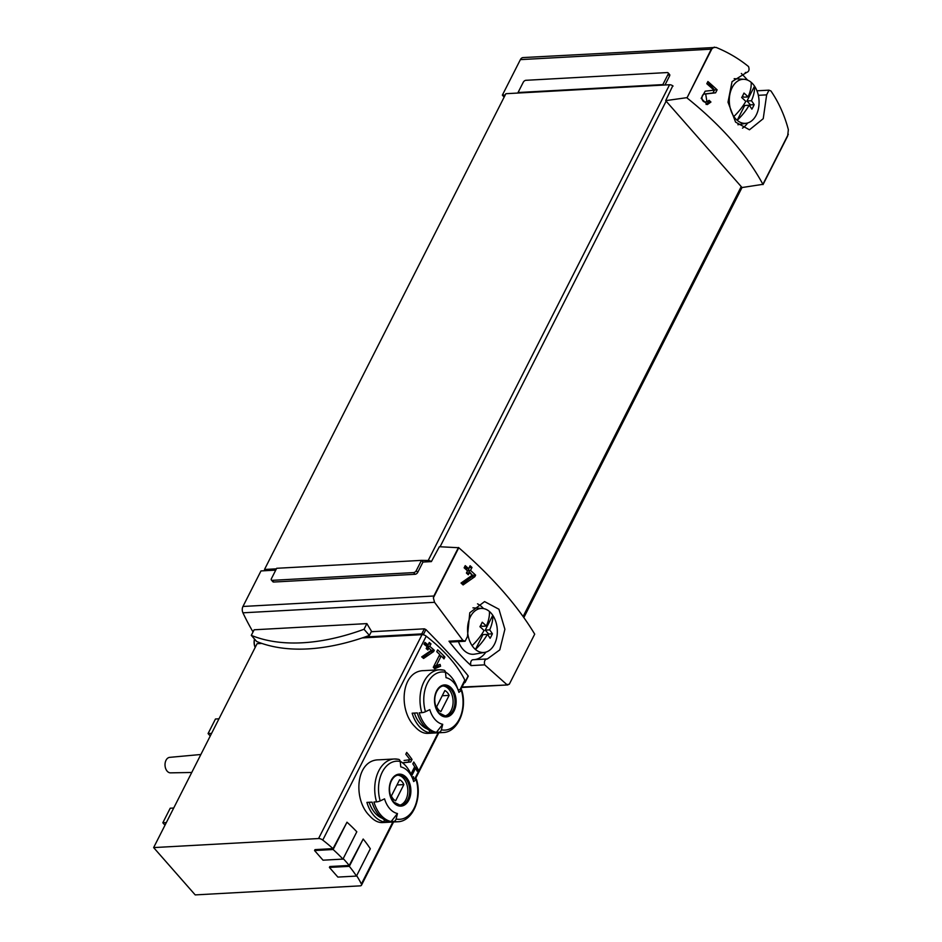<?xml version="1.0" encoding="UTF-8"?>
<svg xmlns="http://www.w3.org/2000/svg" width="942" height="942" viewBox="0 0 942 942"><rect width="100%" height="100%" fill="white"/><g stroke="black" fill="none" stroke-linecap="round" stroke-linejoin="round"><path stroke-width="1.41" d="M745.299 72.522L746.653 72.44L732.04 81.648L728.001 102.195L735.584 122.119L749.479 129.796L763.232 118.68L766.647 94.859L758.334 95.319M745.346 72.51L746.57 72.452C748.925 71.733 749.585 69.779 748.549 66.576C738.893 58.698 728.06 52.316 716.073 47.406L523.057 57.58A5.428 3.662 86.9 0 0 520.384 59.629L502.357 95.166L504.123 97.167M686.671 97.685L665.676 100.641L742.037 187.54L762.914 184.326C746.594 154.252 721.278 125.451 686.989 97.909L711.292 49.161L714.342 47.1M766.647 94.859L768.978 90.173L770.945 90.974C778.834 102.596 784.639 115.501 788.36 129.678L787.642 136.06L763.032 184.585M706.947 101.807L705.688 93.953L715.602 92.822L717.121 89.831A279.397 134.353 -153.1 0 0 707.913 81.53L706.806 83.708A279.397 134.353 26.9 0 1 714.036 90.185L705.169 91.186L701.178 98.357L707.336 104.574L710.939 102.03A279.397 134.353 -153.1 0 0 709.079 100.311L706.947 101.807L704.851 101.924A3.956 2.673 86.9 0 1 701.978 98.204A3.956 2.673 86.9 0 1 704.298 94.023L712.988 92.964L714.507 89.973L707.619 82.119M486.661 658.988L473.12 659.73A3.886 2.614 86.9 0 0 473.037 659.73L487.332 658.964L499.802 649.862L504.888 629.244L498.942 609.238L484.577 601.597L469.775 612.759L467.456 636.521L465.136 641.208L462.922 640.419L434.556 602.315L433.367 597.829L433.862 596.003L242.954 606.471A5.428 3.662 86.9 0 0 242.942 612.818A209.548 141.265 86.9 0 0 253.033 631.952M486.79 658.976C484.683 659.671 483.976 661.637 484.683 664.852L471.071 665.605A209.548 141.265 86.9 0 1 448.993 641.184L462.922 640.419M421.486 560.372L276.677 568.297L271.437 578.623A2.331 1.307 -41.3 0 0 271.402 580.06A2.331 1.307 -41.3 0 0 272.238 580.343L413.609 572.595A2.331 1.307 -41.3 0 0 416.246 570.687L421.486 560.372L428.198 560.502A3.109 1.495 26.9 0 1 431.389 561.597L439.372 546.725L458.778 547.738C492.266 576.869 517.57 605.671 534.703 634.154L509.292 684.245L506.843 684.587L484.683 664.852M461.804 687.46L507.915 684.928L462.016 687.048M474.815 576.716L463.111 584.935A279.397 134.353 26.9 0 0 461.027 583.039L472.26 575.209A279.397 134.353 26.9 0 0 469.41 572.571L468.292 574.75A279.397 134.353 26.9 0 0 466.408 573.03L467.515 570.852A279.397 134.353 26.9 0 0 464.135 567.814L465.242 565.636A279.397 134.353 -153.1 0 1 468.633 568.662L470.105 565.753A279.397 134.353 -153.1 0 1 471.989 567.473L470.517 570.381A279.397 134.353 -153.1 0 1 475.616 575.138L474.815 576.716L471.671 576.893L472.472 575.315L468.245 570.511L469.375 567.202M436.052 666.135L441.197 655.985A116.419 55.978 26.9 0 1 443.976 658.87L444.907 657.045A116.419 55.978 -153.1 0 0 437.677 649.85L436.747 651.676A116.419 55.978 26.9 0 1 439.749 654.549L433.285 667.289A116.419 55.978 26.9 0 1 434.721 668.726L440.573 666.229L440.091 664.404L433.815 666.253M412.796 779.01L413.632 778.551L413.55 776.714L412.219 777.421M411.654 775.878L415.528 768.236A116.419 55.978 26.9 0 1 417.141 771.192L418.06 769.367A116.419 55.978 -153.1 0 0 413.762 762.007L412.832 763.832A116.419 55.978 26.9 0 1 414.668 766.764L410.936 774.124M421.816 712.67A31.427 21.195 -93.1 0 1 439.478 669.786L424.194 670.622C400.986 670.386 397.995 710.256 414.786 726.506C418.954 731.204 423.229 733.5 427.633 733.382L442.917 732.546A31.427 21.195 -93.1 0 1 438.996 732.228L436.382 732.37A31.427 21.195 -93.1 0 1 426.125 725.882A31.427 21.195 -93.1 0 1 419.202 712.811L421.816 712.67A3.109 0.765 -16.5 0 0 425.466 711.705A116.419 28.531 -16.5 0 0 429.799 709.632A23.609 15.908 -93.1 0 0 434.992 719.452A23.609 15.908 -93.1 0 0 442.705 724.316L436.382 732.37M376.553 801.877A31.427 21.195 -93.1 0 1 394.227 758.993L378.931 759.829C355.735 759.593 352.732 799.464 369.535 815.713C373.691 820.411 377.978 822.707 382.37 822.59L397.665 821.754A31.427 21.195 -93.1 0 1 393.732 821.436L391.118 821.577A31.427 21.195 -93.1 0 1 380.862 815.089A31.427 21.195 -93.1 0 1 373.939 802.019L376.553 801.877A3.109 0.765 -16.5 0 0 380.203 800.912A116.419 28.531 -16.5 0 0 384.548 798.84A23.609 15.908 -93.1 0 0 389.741 808.66A23.609 15.908 -93.1 0 0 397.442 813.523L391.118 821.577M356.653 875.683A116.419 55.978 26.9 0 1 361.387 884.032A3.886 1.86 26.9 0 1 361.481 885.209A3.886 1.86 26.9 0 1 360.138 885.857L195.206 894.9L153.64 847.588L318.573 838.545A3.886 1.86 26.9 0 1 322.776 840.087A116.419 55.978 26.9 0 1 333.009 848.636L315.005 849.625L314.546 850.532L333.127 849.519A117.185 56.355 26.9 0 1 342.959 859.104L323.024 860.187L314.546 850.532M364.872 637.016L421.757 633.907A1.554 0.742 26.9 0 1 423.417 634.496A116.419 55.978 26.9 0 1 424.1 635.014A3.886 1.86 26.9 0 1 426.22 636.18A116.419 55.978 26.9 0 1 464.83 680.124A3.886 1.86 26.9 0 1 464.924 681.302A3.886 1.86 26.9 0 1 464.865 681.407A116.419 55.978 26.9 0 1 465.113 681.961A1.554 0.742 26.9 0 1 465.136 682.397A1.554 0.742 26.9 0 1 464.606 682.667L464.229 682.679M333.127 849.519L346.986 822.213L333.009 848.636M343.206 858.609A116.419 55.978 26.9 0 1 349.211 865.462L329.853 866.522L329.394 867.429L349.317 866.346A117.185 56.355 26.9 0 1 356.465 876.072L337.872 877.084L329.394 867.429M349.317 866.346L363.176 839.028L349.211 865.462M402.587 762.879L410.771 761.948L412.043 759.452A116.419 55.978 -153.1 0 0 406.72 752.411L405.802 754.224A116.419 55.978 26.9 0 1 410.017 759.711L404.083 760.477M433.591 651.593L423.582 658.458A116.419 55.978 26.9 0 0 421.698 656.88L431.365 650.333A116.419 55.978 26.9 0 0 428.822 648.143L427.892 649.968A116.419 55.978 26.9 0 0 426.196 648.543L427.115 646.718A116.419 55.978 26.9 0 0 424.018 644.21L424.936 642.385A116.419 55.978 -153.1 0 1 428.045 644.905L429.269 642.468A116.419 55.978 -153.1 0 1 430.977 643.892L429.74 646.33A116.419 55.978 -153.1 0 1 434.262 650.274L433.591 651.593L430.388 651.77L430.989 650.592M505.218 95.012L502.357 95.166M668.113 72.84A2.331 1.307 -41.3 0 0 667.289 72.558L525.919 80.306A2.331 1.307 -41.3 0 0 523.281 82.213L518.041 92.528L662.85 84.603L668.09 74.277A2.331 1.307 -41.3 0 0 668.113 72.84L669.609 74.524A2.331 1.307 138.7 0 1 669.574 75.972L664.993 84.992M665.676 100.641L672.753 85.828A3.109 1.495 26.9 0 1 673.071 86.075M431.389 561.597L422.97 562.056L417.73 572.371A2.331 1.307 138.7 0 1 415.092 574.29L273.722 582.038A2.331 1.307 138.7 0 1 272.897 581.756L271.402 580.06M275.747 570.122L260.981 570.934L242.954 606.471M458.471 547.49L433.862 596.003M371.254 631.741L424.336 628.832L425.914 629.562C444.494 648.308 458.577 663.757 468.186 675.897L467.762 676.438M259.78 642.703A209.548 141.265 86.9 0 0 260.333 643.504M366.885 623.604L254.128 629.786L251.302 635.367A225.067 126.181 -41.3 0 0 364.012 629.28L366.885 623.604A209.548 141.265 -93.1 0 0 371.501 631.27L369.394 635.414A225.067 126.181 -41.3 0 1 256.683 641.502L251.302 635.367M265.562 570.687L264.502 569.474L505.878 93.705L669.574 84.733A3.109 1.495 26.9 0 1 672.753 85.828M373.821 815.478A31.427 21.195 -93.1 0 1 366.909 802.407L372.055 802.125A31.427 21.195 86.9 0 0 378.978 815.195A31.427 21.195 86.9 0 0 389.234 821.683L384.077 821.966A31.427 21.195 -93.1 0 1 373.821 815.478M400.173 761.254A31.427 21.195 -93.1 0 1 411.937 776.632L413.079 779.776A23.609 15.908 -93.1 0 1 413.668 781.554A116.419 28.531 -16.5 0 0 416.117 779.599A3.109 0.765 -16.5 0 0 416.399 779.116A3.109 0.765 -16.5 0 0 415.328 778.869L412.796 778.999M393.732 821.436A3.109 2.249 -77.6 0 0 396.111 819.01A116.419 84.509 -77.6 0 0 397.442 813.523M380.203 800.912A29.108 19.617 -93.1 0 1 400.209 761.489A116.419 84.509 -77.6 0 1 400.762 766.87A23.609 15.908 -93.1 0 1 413.079 779.776M400.209 761.489A3.109 2.249 -77.6 0 0 398.596 759.346A3.109 2.249 -77.6 0 0 398.148 759.311A31.427 21.195 -93.1 0 0 394.227 758.993L398.596 759.346M419.084 726.27A31.427 21.195 -93.1 0 1 412.16 713.2L417.306 712.917A31.427 21.195 86.9 0 0 424.23 725.988A31.427 21.195 86.9 0 0 434.486 732.476L429.34 732.758A31.427 21.195 -93.1 0 1 419.084 726.27M445.425 672.058A31.427 21.195 -93.1 0 1 457.2 687.424L458.33 690.568A23.609 15.908 -93.1 0 1 458.919 692.346A116.419 28.531 -16.5 0 0 461.368 690.392A3.109 0.765 -16.5 0 0 461.651 689.909A3.109 0.765 -16.5 0 0 460.591 689.662L458.059 689.791M438.996 732.228A3.109 2.249 -77.6 0 0 441.374 729.803A116.419 84.509 -77.6 0 0 442.705 724.316M425.466 711.705A29.108 19.617 -93.1 0 1 445.46 672.282A116.419 84.509 -77.6 0 1 446.013 677.663A23.609 15.908 -93.1 0 1 458.33 690.568M445.46 672.282A3.109 2.249 -77.6 0 0 443.859 670.139A3.109 2.249 -77.6 0 0 443.411 670.103A31.427 21.195 -93.1 0 0 439.478 669.786L443.859 670.139M153.64 847.588L257.084 643.692L261.841 643.421M362.211 637.922L422.016 634.649A3.886 1.86 26.9 0 1 424.1 635.014M191.744 772.475L170.549 772.852A7.76 5.228 -93.1 0 1 167.17 771.168A7.76 5.228 -93.1 0 1 166.016 760.276A7.76 5.228 -93.1 0 1 169.701 757.356L200.87 754.495M210.254 735.985L208.076 733.571L215.471 719.005L218.968 718.817M208.076 733.571L211.573 733.382M165.003 825.192L162.825 822.778L170.208 808.212L173.705 808.024M162.825 822.778L166.322 822.59M443.011 685.976A15.131 10.197 -93.1 0 1 453.067 700.518A15.131 10.197 -93.1 0 1 444.659 716.061M449.11 695.384A11.057 7.454 86.9 0 0 444.871 690.557L436.652 706.759A11.057 7.454 -93.1 0 0 440.891 711.587L449.11 695.384L442.234 695.761M397.76 775.184A15.131 10.197 -93.1 0 1 407.815 789.726A15.131 10.197 -93.1 0 1 399.408 805.269M403.859 784.592A11.057 7.454 86.9 0 0 399.608 779.764L391.389 795.966A11.057 7.454 -93.1 0 0 395.64 800.794L403.859 784.592L396.971 784.969M427.444 729.049A28.331 19.099 -93.1 0 1 414.386 713.082M429.505 730.462L429.34 732.758M382.193 818.257A28.331 19.099 -93.1 0 1 369.134 802.29M384.242 819.67L384.077 821.966M346.986 822.213A117.185 56.355 26.9 0 1 356.806 831.786L342.959 859.104M363.176 839.028A117.185 56.355 26.9 0 1 370.312 848.766L356.465 876.072M421.91 560.855L422.97 562.056M264.502 569.474L276.406 568.827M747.524 80.082A209.548 141.265 86.9 0 0 741.342 73.464M364.012 629.28L369.394 635.414M742.496 128.136A28.719 19.358 86.9 0 0 747.665 122.966M449.334 641.172A3.886 2.614 86.9 0 0 451.088 642.008L465.136 641.243M474.309 659.659A28.719 19.358 86.9 0 0 485.895 652.111M483.517 608.579A28.719 19.358 86.9 0 0 477.512 603.846M473.037 659.73A3.886 2.614 86.9 0 0 471.071 665.605M413.632 778.551L412.655 778.61M412.643 778.587L412.361 777.338M415.528 768.236L413.879 768.331M418.06 769.367L417 769.426L414.668 766.776M416.611 770.191L417 769.426M410.771 761.948L408.286 762.09L409.452 759.782M402.469 762.796L408.286 762.09M412.043 759.452L409.911 759.57M440.573 666.229L437.229 666.418L437.064 665.7M433.897 667.902L437.229 666.418M441.197 655.985L438.96 656.115M444.907 657.045L442.375 657.186M440.515 656.021L439.549 654.926M434.262 650.274L431.2 650.439M429.74 646.33L427.538 646.447L428.586 643.822M429.646 648.85L427.538 646.447M430.977 643.892L428.763 644.022M428.045 644.905L426.267 644.999L424.583 643.092M428.822 648.143L426.385 648.708M422.605 657.646L430.388 651.77M475.616 575.138L472.472 575.315M470.517 570.381L468.245 570.511M471.989 567.473L469.717 567.59M468.633 568.662L466.714 568.768L464.771 566.554M469.41 572.571L466.785 573.372M462.169 584.075L471.671 576.893M706.076 104.456A6.747 4.557 86.9 0 0 708.325 102.172L707.807 101.583M710.939 102.03L708.325 102.172M715.602 92.822L712.988 92.964M717.121 89.831L714.507 89.973M733.842 116.502A42.19 23.656 -41.3 0 0 745.793 101.418A42.202 20.288 -153.1 0 0 741.695 97.568A41.26 23.126 -41.3 0 0 743.98 93.081A42.202 20.288 26.9 0 1 748.078 96.932A42.19 23.656 -41.3 0 0 751.174 82.331A22.066 14.872 -93.1 0 1 754.53 86.146A22.066 14.872 -93.1 0 1 758.404 108.825A22.066 14.872 -93.1 0 1 746.582 123.214A22.066 14.872 -93.1 0 1 737.197 120.317A22.066 14.872 -93.1 0 1 733.842 116.502A22.066 14.872 -93.1 0 1 732.134 87.606A22.066 14.872 -93.1 0 1 744.168 79.305A22.066 14.872 -93.1 0 1 751.174 82.331M749.149 105.233A42.19 23.656 138.7 0 1 737.197 120.317L744.722 105.48L749.149 105.233A42.202 20.288 -153.1 0 1 751.881 109.154A41.26 23.126 138.7 0 0 754.153 104.668L750.421 104.868L749.808 106.081M751.433 100.747L747.006 100.982L754.53 86.146A42.19 23.656 138.7 0 1 751.433 100.747A42.202 20.288 26.9 0 1 754.153 104.668M742.579 95.954L743.65 97.167L748.078 96.932M747.006 100.982L750.421 104.868M472.083 645.647A42.19 23.656 -41.3 0 0 484.035 630.563A42.202 20.288 -153.1 0 0 479.937 626.713A41.26 23.126 -41.3 0 0 482.222 622.226A42.202 20.288 26.9 0 1 486.319 626.077A42.19 23.656 -41.3 0 0 489.416 611.476A22.066 14.872 -93.1 0 1 492.772 615.291A22.066 14.872 -93.1 0 1 496.646 637.969A22.066 14.872 -93.1 0 1 484.824 652.359A22.066 14.872 -93.1 0 1 475.439 649.462A22.066 14.872 -93.1 0 1 472.083 645.647A22.066 14.872 -93.1 0 1 470.376 616.751A22.066 14.872 -93.1 0 1 482.41 608.45A22.066 14.872 -93.1 0 1 489.416 611.476M487.391 634.378A42.19 23.656 138.7 0 1 475.439 649.462L482.963 634.625L487.391 634.378A42.202 20.288 -153.1 0 1 490.123 638.299A41.26 23.126 138.7 0 0 492.395 633.813L488.663 634.013L488.038 635.226M489.663 629.892L485.248 630.127L492.772 615.291A42.19 23.656 138.7 0 1 489.663 629.892A42.202 20.288 26.9 0 1 492.395 633.813M484.824 652.359L474.65 654.137A23.279 15.696 -93.1 0 1 458.448 641.608M255.152 647.495A11.645 7.842 -93.1 0 1 254.517 639.029L254.458 639.171A9.267 6.241 -93.1 0 0 254.87 646.73L255.141 647.495M480.82 625.099L481.892 626.312L486.319 626.077M485.248 630.127L488.663 634.013M712.399 47.818L686.989 97.909M788.324 134.235L762.914 184.326M534.703 634.154L509.292 684.245M458.778 547.738L433.367 597.829M464.83 680.124L459.99 689.685M438.112 732.817L414.727 778.893M392.849 822.025L361.387 884.032M426.22 636.18L322.776 840.087M711.292 49.161L520.384 59.629M434.556 602.315L242.942 612.818M424.336 628.832L421.757 633.907M425.914 629.562L423.417 634.496M468.186 675.897L465.113 681.961M393.721 802.666A16.014 10.798 -93.1 0 1 395.664 775.254A16.014 10.798 -93.1 0 1 410.83 792.516A16.014 10.798 -93.1 0 1 393.721 802.666M416.117 779.599A29.108 19.617 -93.1 0 1 396.111 819.01M438.972 713.459A16.014 10.798 -93.1 0 1 440.927 686.047A16.014 10.798 -93.1 0 1 456.081 703.309A16.014 10.798 -93.1 0 1 438.972 713.459M461.368 690.392A29.108 19.617 -93.1 0 1 441.374 729.803M422.016 634.649L318.573 838.545M445.59 716.085L439.031 712.894C434.392 705.652 433.532 698.705 436.452 692.052C438.477 688.049 440.974 685.976 443.929 685.858A15.131 10.197 -93.1 0 1 454.951 700.412A15.131 10.197 -93.1 0 1 445.59 716.085A15.131 10.197 -93.1 0 1 438.76 712.8M400.326 805.292L393.78 802.101C389.128 794.86 388.269 787.912 391.201 781.259C393.226 777.256 395.711 775.184 398.678 775.066A15.131 10.197 -93.1 0 1 409.688 789.62A15.131 10.197 -93.1 0 1 400.326 805.292A15.131 10.197 -93.1 0 1 393.497 802.007M413.609 572.595L415.092 574.29M416.246 570.687L417.73 572.371M272.238 580.343L273.722 582.038M741.224 186.622L523.116 616.515M669.574 84.733L428.198 560.502M666.135 101.171L440.079 546.76M668.09 74.277L669.574 75.972M705.688 93.953L704.298 94.023M468.268 676.226L465.136 682.397M397.665 821.754C412.749 821.601 422.534 798.027 416.399 779.116M442.917 732.546C458 732.393 467.785 708.82 461.651 689.909M464.924 681.302L460.685 689.65M438.807 732.77L415.434 778.857M393.556 821.977L361.481 885.209M742.013 187.529L523.858 617.54M768.966 90.149L756.956 90.809M744.168 79.305L734.171 78.669M746.582 123.214L737.904 124.733M482.41 608.45L472.943 607.849"/></g></svg>
